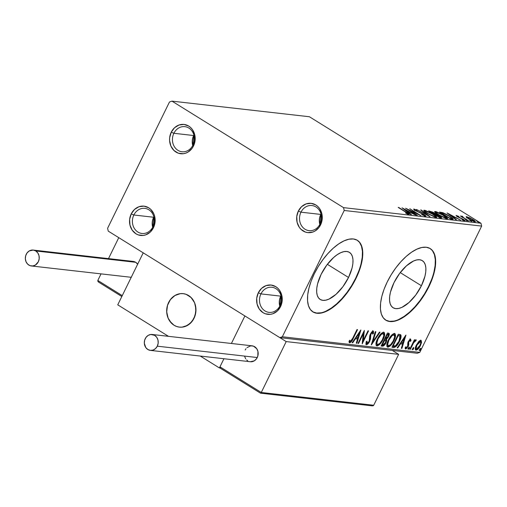 <?xml version="1.0" encoding="UTF-8"?>
<svg xmlns="http://www.w3.org/2000/svg" width="507" height="507" viewBox="0 0 507 507"><rect width="100%" height="100%" fill="white"/><g stroke="black" fill="none" stroke-linecap="round" stroke-linejoin="round"><path stroke-width="0.76" d="M260.94 293.895A12.637 10.964 -83.5 0 0 265.015 310.956A12.637 10.964 -83.5 0 0 280.003 305.727L280.555 306.596A14.741 12.789 96.5 0 1 263.063 312.692A14.741 12.789 96.5 0 1 258.31 292.793L260.94 293.895L280.726 296.139A12.637 10.964 -83.5 0 0 279.769 306.19L280.96 295.676A12.637 10.964 -83.5 0 0 280.726 296.139L260.94 293.895A12.637 10.964 96.5 0 1 271.898 287.254A12.637 10.964 96.5 0 1 280.003 305.727A12.637 10.964 96.5 0 1 269.046 312.369A12.637 10.964 96.5 0 1 260.94 293.895L258.31 292.793L261.593 288.337L266.074 285.618L271.061 285.042L275.802 286.689L277.849 288.287L279.572 290.321L281.797 295.385L282.146 301.095L281.581 303.927L280.555 306.596L277.272 311.045L272.791 313.77L270.313 314.34L265.357 313.789L263.063 312.692L259.292 309.061L257.068 304.004L256.719 298.293L258.31 292.793A14.741 12.789 96.5 0 1 275.802 286.689A14.741 12.789 96.5 0 1 280.555 306.596L280.003 305.727A12.637 10.964 -83.5 0 0 275.935 288.667A12.637 10.964 -83.5 0 0 260.94 293.895M300.974 212.18A12.637 10.964 -83.5 0 0 305.049 229.24A12.637 10.964 -83.5 0 0 320.037 224.012L320.582 224.88A14.741 12.789 96.5 0 1 303.097 230.977A14.741 12.789 96.5 0 1 298.344 211.07L300.974 212.18L320.76 214.423A12.637 10.964 -83.5 0 0 319.803 224.474L320.994 213.96A12.637 10.964 -83.5 0 0 320.76 214.423L300.974 212.18A12.637 10.964 96.5 0 1 311.932 205.538A12.637 10.964 96.5 0 1 320.037 224.012A12.637 10.964 96.5 0 1 309.08 230.653A12.637 10.964 96.5 0 1 300.974 212.18L298.344 211.07L301.627 206.622L306.108 203.903L311.095 203.326L315.836 204.974L317.883 206.571L319.606 208.605L321.831 213.662L322.249 216.495L321.615 222.212L319.131 227.282L315.17 230.939L312.825 232.048L307.838 232.631L305.385 232.073L301.05 229.379L299.326 227.345L297.096 222.288L296.753 216.571L298.344 211.07A14.741 12.789 96.5 0 1 315.836 204.974A14.741 12.789 96.5 0 1 320.582 224.88L320.037 224.012A12.637 10.964 -83.5 0 0 315.962 206.951A12.637 10.964 -83.5 0 0 300.974 212.18M173.882 133.284A12.637 10.964 -83.5 0 0 177.957 150.345A12.637 10.964 -83.5 0 0 192.945 145.122L193.497 145.991A14.741 12.789 96.5 0 1 176.005 152.087A14.741 12.789 96.5 0 1 171.252 132.181L173.882 133.284L193.668 135.534A12.637 10.964 -83.5 0 0 192.711 145.579L193.902 135.071A12.637 10.964 -83.5 0 0 193.668 135.534L173.882 133.284A12.637 10.964 96.5 0 1 184.84 126.649A12.637 10.964 96.5 0 1 192.945 145.122A12.637 10.964 96.5 0 1 181.988 151.758A12.637 10.964 96.5 0 1 173.882 133.284L171.252 132.181L174.535 127.732L179.015 125.014L184.003 124.43L188.743 126.085L190.79 127.682L192.514 129.716L194.739 134.773L195.087 140.49L193.497 145.991L192.039 148.393L188.084 152.049L185.733 153.158L183.255 153.729L178.299 153.184L173.958 150.49L170.897 146.06L169.592 140.566L169.661 137.682L171.252 132.181A14.741 12.789 96.5 0 1 188.743 126.085A14.741 12.789 96.5 0 1 193.497 145.991L192.945 145.122A12.637 10.964 -83.5 0 0 188.877 128.062A12.637 10.964 -83.5 0 0 173.882 133.284M133.848 215A12.637 10.964 -83.5 0 0 137.923 232.06A12.637 10.964 -83.5 0 0 152.911 226.838L153.463 227.706A14.741 12.789 96.5 0 1 135.971 233.803A14.741 12.789 96.5 0 1 131.218 213.897L133.848 215L153.634 217.25A12.637 10.964 -83.5 0 0 152.677 227.301L153.868 216.787A12.637 10.964 -83.5 0 0 153.634 217.25L133.848 215A12.637 10.964 96.5 0 1 144.806 208.364A12.637 10.964 96.5 0 1 152.911 226.838A12.637 10.964 96.5 0 1 141.954 233.474A12.637 10.964 96.5 0 1 133.848 215L131.218 213.897L134.507 209.448L138.981 206.729L143.969 206.146L148.709 207.8L150.756 209.397L153.817 213.827L154.705 216.489L155.053 222.205L154.489 225.038L153.463 227.706L150.18 232.155L145.699 234.874L143.221 235.444L138.265 234.899L135.971 233.803L132.2 230.172L129.976 225.114L129.627 219.398L131.218 213.897A14.741 12.789 96.5 0 1 148.709 207.8A14.741 12.789 96.5 0 1 153.463 227.706L152.911 226.838A12.637 10.964 -83.5 0 0 148.843 209.778A12.637 10.964 -83.5 0 0 133.848 215M421.412 285.745L400.232 272.601L421.412 285.745L415.784 294.979L408.934 302.571L401.893 307.362L398.641 308.465L395.733 308.63L393.293 307.857L391.404 306.177L390.143 303.649L389.553 300.372L389.661 296.475L390.466 292.108L394.009 282.633A27.714 12.757 -58.2 0 1 422.325 260.642A27.714 12.757 -58.2 0 1 421.412 285.745A27.714 12.757 -58.2 0 1 393.09 307.736A27.714 12.757 -58.2 0 1 394.009 282.633L399.63 273.4L406.487 265.807L413.528 261.016L416.779 259.914L419.682 259.749L422.128 260.522L424.017 262.208L425.278 264.73L425.867 268.007L425.753 271.904L424.948 276.277L421.412 285.745M348.524 277.468L327.351 264.324L348.524 277.468L342.903 286.702L336.046 294.294L329.005 299.086L325.754 300.188L322.851 300.353L320.411 299.58L318.523 297.901L317.255 295.372L316.672 292.095L316.78 288.198L317.585 283.825L321.121 274.357A27.714 12.757 -58.2 0 1 349.443 252.366A27.714 12.757 -58.2 0 1 348.524 277.468A27.714 12.757 -58.2 0 1 320.209 299.46A27.714 12.757 -58.2 0 1 321.121 274.357L326.749 265.123L333.606 257.531L337.168 254.723L340.647 252.74L343.898 251.637L346.801 251.472L349.241 252.245L351.129 253.925L352.39 256.453L352.98 259.73L352.872 263.627L352.067 268L348.524 277.468M312.768 311.799A42.119 19.386 121.8 0 0 355.648 278.28L355.965 278.476A42.119 19.386 -58.2 0 1 312.927 311.9A42.119 19.386 -58.2 0 1 314.321 273.742L311.171 281.036L308.94 288.141L307.717 294.782L307.553 300.702L308.446 305.683L310.36 309.524L313.231 312.078L316.945 313.256L321.356 313.003L326.299 311.33L331.584 308.307L337.003 304.048L342.345 298.712L347.415 292.507L352.016 285.675L355.965 278.476L359.114 271.182L361.345 264.077L362.568 257.442L362.733 251.516L361.84 246.541L359.926 242.701L357.055 240.141L353.341 238.968L348.93 239.215L343.987 240.888L338.701 243.911L333.283 248.17L327.94 253.506L322.87 259.711L318.269 266.543L314.321 273.742A42.119 19.386 -58.2 0 1 357.359 240.324A42.119 19.386 -58.2 0 1 355.965 278.476L355.648 278.28A42.119 19.386 121.8 0 0 357.201 240.223M385.65 320.075A42.119 19.386 121.8 0 0 428.535 286.556L428.852 286.753A42.119 19.386 -58.2 0 1 385.814 320.177A42.119 19.386 -58.2 0 1 387.202 282.025L384.053 289.313L381.822 296.418L380.605 303.059L380.434 308.978L381.327 313.96L383.248 317.8L386.119 320.354L389.832 321.533L394.243 321.28L399.186 319.606L404.466 316.583L409.884 312.325L415.233 306.988L420.303 300.784L424.898 293.952L428.852 286.753L432.002 279.458L434.226 272.36L435.45 265.719L435.621 259.793L434.727 254.818L432.807 250.978L429.936 248.417L426.222 247.245L421.811 247.492L416.868 249.165L411.589 252.188L406.17 256.447L400.822 261.783L395.752 267.988L391.151 274.819L387.202 282.025A42.119 19.386 -58.2 0 1 430.24 248.601A42.119 19.386 -58.2 0 1 428.852 286.753L428.535 286.556A42.119 19.386 121.8 0 0 430.082 248.5M171.962 101.134L309.397 116.743L480.972 223.245L343.531 207.636L171.962 101.134L169.465 102.008L107.592 228.296L108.27 231.141L279.845 337.643L417.28 353.252L419.783 352.378L282.342 336.768L344.215 210.481L481.65 226.09L419.783 352.378L481.65 226.09L480.972 223.245L309.397 116.743L171.962 101.134L169.465 102.008L107.592 228.296L108.27 231.141L279.845 337.643L282.342 336.768L344.215 210.481L343.531 207.636L171.962 101.134M474.945 221.832C475.845 221.686 475.135 220.9 472.816 219.468L466.535 216.609L466.56 217.459L470.902 220.241L474.945 221.832L475.465 221.692L474.66 220.748L469.843 217.826L466.034 216.736L468.709 218.999L475.452 221.743M461.719 216.058L461.972 216.996L460.324 215.976L469.013 221.084L463.113 217.332L462.422 216.28L461.516 216.102L462.08 216.781L460.324 215.976L469.013 221.084L463.575 217.668L462.422 216.28L461.509 216.102M456.294 215.443L457.358 216.647L462.923 219.297L463.411 220.304L462.352 219.842L464.608 220.653C465.141 220.583 464.754 220.146 463.442 219.335L458.651 217.37L457.327 216.071L458.905 216.679L458.531 216.286L456.097 215.443L458.043 217.053L463.144 219.436L463.664 220.025L461.921 219.411L462.352 219.842L464.824 220.653L463.835 219.582L457.878 216.685L457.232 216.071L458.905 216.679L458.531 216.286L456.021 215.494M452.295 219.182L453.201 219.113L452.802 218.397L448.055 215.171L443.131 212.801L439.48 212.091L450.603 218.992L453.226 219.075L449.671 216.134L442.719 212.661L439.48 212.091L450.603 218.992L452.295 219.182M441.223 217.928C442.091 217.89 441.61 217.3 439.784 216.159L435.792 214.265L435.621 214.619L435.792 214.265L434.106 212.877L428.643 210.861L439.765 217.763L441.641 217.909L441.223 217.173L432.953 212.205L428.643 210.861L439.765 217.763L441.711 217.845M429.955 216.647L421.26 210.018L420.652 209.949L427.312 214.987L416.494 209.48L430.044 216.66L421.26 210.018L420.652 209.949L427.312 214.987L416.494 209.48L429.955 216.647M417.242 215.202L408.972 210.069L420.886 215.621L409.77 208.713L417.502 213.802L405.562 208.238L416.684 215.139L408.972 210.069L420.886 215.621L409.77 208.713L417.502 213.802L405.562 208.238L417.242 215.202M408.813 214.391C409.352 214.157 408.496 213.403 406.253 212.122L398.179 207.401L407.432 213.194L407.666 213.681L405.587 212.94L406.158 213.441L408.813 214.391L409.181 214.322L408.826 213.84L398.743 207.464L405.581 211.989L407.666 213.681L405.587 212.94L406.158 213.441L409.174 214.334M402.013 207.832L410.797 214.474L411.405 214.543L408.591 212.414L410.638 212.648L415.563 215.012L402.013 207.832L410.797 214.474L411.405 214.543L408.591 212.414L410.638 212.648L415.563 215.012L402.013 207.832M425.614 216.299C426.292 216.204 425.804 215.64 424.144 214.607L415.664 210.754L415.094 209.752L417.255 210.373L413.966 209.049L413.782 209.41L413.966 209.049C413.37 209.125 413.801 209.613 415.258 210.506L423.567 214.531L424.283 215.9L424.435 215.589L421.545 214.607L425.772 216.312L425.747 215.798L423.605 214.284L415.531 210.392L414.96 209.752L417.255 210.373L413.966 209.049L413.839 209.473L414.821 210.228L423.757 214.651L424.536 215.595L421.545 214.607L425.981 216.229M424.397 210.234L424.042 210.956L424.397 210.234C423.269 210.487 424.308 211.603 427.528 213.574L435.348 217.332L436.8 217.275L435.862 216.14L430.925 212.921L425.189 210.392L423.909 210.253L423.934 210.817L427.528 213.574L436.134 217.49L436.781 217.37L433.079 214.182L424.397 210.234L423.789 210.354M435.24 211.463L434.886 212.186L435.24 211.463C434.106 211.717 435.152 212.832 438.365 214.81L446.185 218.561L447.637 218.511L446.699 217.37L441.762 214.15L436.026 211.622L434.746 211.489L434.772 212.046L438.365 214.81L446.971 218.726L447.618 218.599L443.917 215.412L435.24 211.463L434.626 211.584M447.054 212.946L455.837 219.588L456.446 219.658L453.632 217.528L455.679 217.763L460.603 220.127L447.054 212.946L455.837 219.588L456.446 219.658L453.632 217.528L455.679 217.763L460.603 220.127L447.054 212.946M467.283 220.957L465.35 219.81L467.397 220.938M471.58 221.445L469.647 220.298L471.694 221.426M478.589 222.243L476.656 221.096L478.703 222.218M418.567 341.737L415.987 345.894L415.347 349.615L416.032 350.172L417.16 349.817L419.543 347.175L421.456 342.878L421.247 340.495L420.347 340.393L419.162 341.135L416.374 345.045C415.037 347.739 414.922 349.45 416.032 350.172C417.692 349.76 419.175 348.208 420.48 345.514L421.596 342.073L420.848 340.336L418.567 341.737M409.757 349.279L410.321 349.342L413.566 342.903L414.903 341.167L415.537 341.141L416.133 339.829L414.289 341.243L414.973 339.842L414.415 339.779L409.757 349.279L410.321 349.342L413.566 342.903L416.298 340.165L416.032 339.791L414.289 341.243L414.973 339.842L414.415 339.779L409.757 349.279M409.973 338.777L410.391 340.254L411.031 340.647L410.607 339.17L409.39 339.912L407.869 342.669L407.958 345.356L407.489 346.636L406.367 347.802L405.923 346.731L405.169 347.58L405.201 348.55L405.987 348.962L408.097 346.623L408.788 344.69L408.718 342.01L409.776 340.444L410.252 340.47L410.302 341.426L411.031 340.647L410.607 339.17L408.319 341.541L407.786 343.03L407.634 346.37L406.202 347.821L405.505 347.415M400.891 335.045L398.28 334.252L391.911 347.257L394.661 347.346L396.322 346.192L398.591 343.131L400.568 338.904L400.948 335.159L400.226 334.563L398.28 334.252L391.911 347.257L393.603 347.447L392.063 346.946L393.603 347.447C395.783 347.194 397.748 345.191 399.503 341.426C400.891 338.771 401.354 336.642 400.891 335.045L400.555 334.715M381.074 346.021L383.4 345.983L385.707 343.359L386.759 340.666L386.537 339.24L388.153 337.326L389.084 335.298L389.268 333.688L388.47 333.137L387.443 333.023L381.074 346.021L382.532 346.186C383.824 346.002 384.997 344.842 386.055 342.694L386.537 339.24L388.571 336.553C389.566 334.5 389.534 333.365 388.47 333.137L387.443 333.023L381.074 346.021M371.263 344.906L380.06 332.186L379.451 332.117L372.848 341.775L375.902 331.711L375.294 331.641L371.352 344.918L380.06 332.186L379.451 332.117L372.848 341.775L375.902 331.711L375.294 331.641L371.263 344.906M358.55 343.467L363.291 333.796L362.194 343.879L368.564 330.881L368.006 330.817L363.253 340.514L364.362 330.399L357.993 343.404L358.55 343.467L358.1 343.182L358.55 343.467L363.291 333.796L362.194 343.879L368.564 330.881L368.006 330.817L363.253 340.514L364.362 330.399L357.993 343.404L358.55 343.467M352.745 338.213L350.812 341.274L350.16 341.401L349.811 340.184L349.031 341.154L349.127 342.25L349.779 342.814L351.681 341.268L357.543 329.626L356.979 329.563L352.745 338.213L350.324 341.477L349.811 340.184L349.031 341.154L349.678 342.808C351.117 342.257 352.308 340.793 353.24 338.403L357.543 329.626L356.979 329.563L352.745 338.213M360.813 330L352.105 342.732L352.714 342.802L355.508 338.72L357.555 338.955L356.263 343.207L356.871 343.277L360.902 330.006L352.105 342.732L352.714 342.802L355.508 338.72L357.555 338.955L356.263 343.207L356.871 343.277L360.813 330M367.087 343.378L367.005 341.084L366.231 341.693L366.479 344.716L367.752 344.107L369.045 342.58L370.509 339.018L370.807 334.405L372.372 332.402L372.803 332.592L372.708 334.164L373.539 333.416L373.431 331.134L371.72 331.958L370.186 334.455L369.628 339.994L368.741 342.067L367.087 343.378L367.005 341.084L366.231 341.693L365.915 344.063L366.479 344.716L366.054 344.456L366.479 344.716L369.736 341.376L371.01 333.948L372.683 332.434L371.91 331.99L372.55 332.389L372.708 334.164L373.539 333.416L373.209 331.052L370.421 333.942L369.736 335.951L369.185 341.293L367.087 343.378L366.453 342.986M377.5 338.815L376.2 342.269L376.074 345.115L377.341 345.907L379.432 344.665L381.847 341.693L383.679 338.207L384.667 334.816L384.224 332.472L382.912 332.345L381.201 333.517L377.5 338.815C375.662 342.517 375.491 344.88 376.993 345.913C379.306 345.28 381.353 343.106 383.14 339.392C385.009 335.647 385.181 333.257 383.647 332.237C381.327 332.909 379.274 335.102 377.5 338.815M388.343 340.045L387.037 343.505L386.917 346.351L388.178 347.137L390.27 345.901L392.684 342.922L394.516 339.443L395.504 336.052L395.061 333.701L393.749 333.581L392.038 334.747L388.343 340.045C386.499 343.746 386.334 346.11 387.83 347.143C390.143 346.515 392.196 344.342 393.977 340.622C395.853 336.876 396.018 334.493 394.484 333.473C392.164 334.145 390.117 336.331 388.343 340.045M405.847 335.114L397.146 347.846L397.754 347.916L400.543 343.835L402.59 344.069L401.297 348.322L401.912 348.391L405.942 335.121L397.146 347.846L397.754 347.916L400.543 343.835L402.59 344.069L401.297 348.322L401.912 348.391L405.847 335.114M408.433 348.163L408.217 349.171L408.902 348.968L409.523 347.168L408.534 347.973L408.369 349.298L409.364 348.271L409.428 347.13L408.433 348.163M412.73 348.651L412.514 349.659L413.199 349.456L413.82 347.656L412.831 348.461L412.666 349.786L413.668 348.759L413.731 347.618L412.73 348.651M419.739 349.443L419.523 350.457L420.208 350.255L420.829 348.455L419.739 349.443L419.676 350.584L420.671 349.551L420.734 348.417L419.739 349.443M385.802 320.158L389.515 321.337L393.926 321.083M398.87 319.41L404.149 316.387L409.567 312.128L414.916 306.792L419.986 300.588L424.581 293.756L428.535 286.556L431.685 279.262M433.91 272.158L435.133 265.522L435.298 259.597L434.41 254.622L432.49 250.775M312.914 311.881L316.628 313.053L321.039 312.806M325.982 311.133L331.267 308.11L336.686 303.851L342.029 298.515L347.099 292.311L351.7 285.479L355.648 278.28L358.798 270.985M361.028 263.881L362.252 257.245L362.416 251.32L361.523 246.345L359.609 242.498M343.531 207.636L480.972 223.245L481.65 226.09L344.215 210.481L343.531 207.636M282.342 336.768L419.783 352.378L417.28 353.252L279.845 337.643L282.342 336.768M352.783 338.125L353.24 338.403L352.783 338.125M350.679 341.369L349.184 342.415M349.26 342.548L349.678 342.808L349.26 342.548M349.367 340.736L350.045 341.249L349.367 340.736M349.146 342.415L351.047 340.875M359.621 331.736L359.216 333.074L359.621 331.736M357.847 337.58L357.448 338.891L357.847 337.58M356.339 342.947L356.871 343.277L356.339 342.947M356.915 338.562L357.555 338.955L355.103 338.353L356.915 338.562M355.046 338.435L355.508 338.72L355.046 338.435M352.257 342.517L352.714 342.802L352.257 342.517M359.317 333.137L357.967 337.592L355.939 337.13L356.402 337.415L359.317 333.137L358.861 332.852L359.317 333.137L357.967 337.592L356.402 337.415L359.317 333.137M363.614 331.933L362.619 340.115L363.253 340.514L362.619 340.115L363.614 331.933M363.075 340.4L362.296 341.978L363.075 340.4M362.841 333.511L363.291 333.796L362.841 333.511M366.111 342.168L366.314 342.935M372.575 330.659L372.905 333.023L373.539 333.416L372.86 333.061L372.949 330.919M372.55 332.389L371.656 332.034M370.56 333.669L371.01 333.948L370.56 333.669M369.59 339.772L369.888 335.273L370.522 335.666L369.895 335.279L369.945 336.648L370.579 337.041L369.945 336.648L369.711 339.373M369.28 341.091L369.736 341.376L369.28 341.091M365.839 344.323L367.594 343.239L365.984 344.329M371.53 332.098L372.068 332.053M366.269 342.897L366.111 342.111M372.315 341.445L372.848 341.775L372.315 341.445M372.67 341.667L371.904 342.789L372.67 341.667M384.11 332.389L383.647 332.237M383.755 332.262L383.818 335.552L384.033 334.411M382.684 339.107L383.14 339.392L382.684 339.107M379.014 344.063L376.359 345.514L376.993 345.913L376.264 345.501M376.555 345.768L376.993 345.913M376.2 345.489L377.924 344.988L379.223 343.847M384.078 333.448L383.584 332.079M376.745 344.12L376.219 342.098M380.687 333.967L382.101 333.188L382.981 333.593M377.626 344.576L376.809 343.271L378.064 338.872L377.614 338.594L378.064 338.872L381.321 334.367L383.26 333.644L383.799 335.678L382.341 339.798L379.895 343.296L377.626 344.576C376.441 343.727 376.587 341.832 378.064 338.872C379.489 335.888 381.144 334.126 383.019 333.574L382.379 333.181L383.019 333.574C384.211 334.436 384.059 336.356 382.576 339.322C381.144 342.326 379.496 344.082 377.626 344.576L376.657 344.076L376.2 342.263M383.019 333.574L382.379 333.181L380.934 333.771M388.97 333.295L388.47 333.137M388.584 333.156L388.438 334.937M388.115 336.268L388.571 336.553L388.115 336.268M386.239 338.568L385.897 338.847L386.537 339.24L385.897 338.847L385.992 340.843M385.599 342.409L386.055 342.694L385.599 342.409M383.862 344.665L381.834 344.468L382.284 344.754L384.94 339.95L384.243 339.551L385.878 340.368L385.497 342.631L382.924 344.823L382.284 344.754L384.655 339.918L384.198 339.639L385.757 340.21L385.497 342.631L384.23 344.399L381.891 345.793L382.532 346.186L381.22 345.717L382.766 345.59L384.23 344.228M385.859 341.262L385.897 338.847L386.48 338.327M386.138 339.43L386.042 339.107M388.223 335.526L388.565 333.118M388.609 334.309L388.679 333.752M384.3 339.557L385.117 339.81L384.3 339.557M387.931 334.487L388.406 334.816L388.311 335.761L387.114 337.89L386.157 338.594L384.851 338.302L385.307 338.587L387.348 334.417L388.21 334.569L387.297 334.094L387.931 334.487L388.001 336.509L385.307 338.587L387.348 334.417L386.892 334.138L387.931 334.487L386.936 334.05L387.659 334.24M385.567 340.089L385.117 339.81M394.953 333.625L394.484 333.473M394.592 333.492L394.655 336.781L394.871 335.64M393.521 340.336L393.977 340.622L393.521 340.336M389.851 345.292L387.196 346.75L387.83 347.143L387.107 346.731M387.392 346.997L387.83 347.143M387.037 346.718L388.761 346.218L390.067 345.077M394.921 334.677L394.427 333.308M387.589 345.349L387.056 343.328M391.524 335.203L392.938 334.424L393.812 334.804M388.47 345.806L387.652 344.5L388.901 340.108L388.451 339.823L388.901 340.108L392.164 335.596L394.097 334.873L394.642 336.908L393.178 341.027L390.732 344.526L388.47 345.806C387.285 344.963 387.43 343.062 388.901 340.108C390.333 337.117 391.981 335.355 393.857 334.804L393.223 334.411L393.857 334.804C395.048 335.672 394.902 337.586 393.419 340.552C391.981 343.562 390.333 345.311 388.47 345.806L387.494 345.305L387.037 343.493M393.857 334.804L393.223 334.411L391.772 335.007M400.105 337.979L400.251 334.652L400.219 337.586M399.047 341.148L399.503 341.426L399.047 341.148M395.904 345.571L392.969 347.054L394.421 346.788L396.1 345.349M399.288 335.773L397.919 335.298L399.991 336.242L398.939 341.363L395.39 345.894L392.672 345.704L393.128 345.983L398.185 335.653L398.553 335.691L397.78 335.279L399.218 335.704M398.185 335.653L399.693 335.995L400.175 336.635L400.061 338.454L398.939 341.363L396.037 345.47L394.934 346.04L393.128 345.983L398.185 335.653M399.11 335.634L399.991 336.242M404.662 336.851L404.256 338.188L404.662 336.851M402.888 342.694L402.488 344.006L402.888 342.694M401.379 348.062L401.912 348.391L401.379 348.062M401.956 343.676L402.59 344.069L400.137 343.467L401.956 343.676M400.08 343.55L400.543 343.835L400.08 343.55M397.292 347.631L397.754 347.916L397.292 347.631M404.358 338.251L403.008 342.707L400.974 342.244L401.436 342.529L404.358 338.251L403.895 337.966L404.358 338.251L403.008 342.707L401.436 342.529L404.358 338.251M409.669 341.034L409.441 339.95L410.074 340.343L410.302 341.426L411.031 340.647L410.226 340.431L410.245 338.942M407.983 342.041L408.065 343.087L408.699 343.48L408.617 342.44L408.072 342.098L408.617 342.44L408.902 341.56L408.452 341.281L408.902 341.56L410.163 340.374L409.352 339.956M409.593 340.045L410.074 340.343M406.202 347.821L405.923 346.731L405.169 347.58L405.689 348.993L405.302 348.753L405.689 348.993L408.217 346.382L407.755 346.097L408.217 346.382L408.756 344.893L408.699 343.48L408.065 343.087L408.116 344.5L408.756 344.893L408.116 344.5L407.958 345.102M406.386 347.796L405.22 348.601M405.201 348.601L406.399 347.777M407.907 345.229L407.958 342.339M409.688 340.343L409.694 340.672M408.902 347.453L408.731 347.872L409.364 348.271L408.731 347.872L407.736 348.905M408.262 348.575L408.965 347.143M413.832 340.964L414.289 341.243L413.832 340.964M416.298 340.165L416.032 339.791M415.493 339.988L414.954 340.672L415.493 339.988M413.978 341.053L413.503 341.642M413.047 342.574L413.566 342.903L413.047 342.574M411.431 345.869L411.88 346.154L411.431 345.869M409.865 349.063L410.321 349.342L409.865 349.063M413.338 341.87L414.023 341.002M413.199 347.941L413.028 348.36L413.668 348.759L413.028 348.36L412.033 349.393M412.565 349.063L413.262 347.631M421.171 340.438L420.848 340.336M420.81 340.336L420.956 341.68L421.596 342.073L420.956 341.68L420.797 342.593L420.614 340.096M420.024 345.229L420.48 345.514L420.024 345.229M417.166 348.911L415.423 349.773M415.436 349.798L416.032 350.172L415.436 349.798M415.683 350.052L416.032 350.172M415.398 349.773L416.729 349.279M415.803 348.562L415.455 347.187M418.782 341.426L419.809 341.154M416.602 349L416.114 348.556L416.925 345.115L416.475 344.836L416.925 345.115L418.738 342.428L420.442 341.547L420.759 342.973L419.758 345.774L418.155 348.094L416.602 349C415.81 348.423 415.917 347.124 416.925 345.115L420.493 341.572L419.644 341.11L420.278 341.503C421.051 342.124 420.93 343.442 419.916 345.457L416.602 349L415.74 348.531L415.417 347.644M420.278 341.503L419.023 341.268M420.208 348.74L420.037 349.158L420.671 349.551L420.037 349.158L419.042 350.191M419.568 349.862L420.271 348.429M385.041 339.747L385.757 340.21M407.508 214.005L407.666 213.681L407.508 214.005M407.47 214.391L407.666 213.681M408.008 214.239L407.571 213.935M404.738 209.505L409.257 211.913L407.552 212.021L404.738 209.505L404.599 209.79L404.738 209.505L409.257 211.913L407.691 211.73L404.738 209.505M424.321 216.28L424.435 215.589M413.966 209.049L413.649 209.106M414.536 210.532L415.094 209.752M424.536 215.843L424.923 216.134M425.379 216.54L424.283 215.671M415.094 210.278L414.244 209.949M435.424 216.819L436.128 217.49M436.267 217.668L435.057 216.521M425.563 210.944L432.515 214.112C435.114 215.709 435.938 216.603 434.974 216.781L434.784 217.161L434.974 216.781L428.079 213.637C425.5 212.053 424.657 211.153 425.563 210.944L431.685 213.612L435.076 215.969L435.475 216.704L433.529 216.388L428.909 214.138L425.519 211.78L425.069 211.134L425.563 210.944L424.72 211.787M435.126 217.427L435.488 216.679L434.974 216.781M434.581 214.176L435.063 214.55M440.266 217.465L440.817 217.883M440.856 217.915L439.968 217.256M435.107 214.594L434.372 214.03M430.342 211.628L433.567 212.826C434.835 213.624 435.044 213.973 434.195 213.878L434.036 214.201L434.195 213.878L433.802 214.062L430.24 211.85L431.286 211.761L433.238 212.623L434.708 213.701L433.91 213.84L430.342 211.628M435.05 214.55L439.22 216.096C440.539 216.939 440.735 217.307 439.823 217.192L439.594 217.655L439.823 217.192L439.075 217.332L434.943 214.772L436.356 214.765L438.536 215.697L440.387 217.015L439.182 217.116L435.05 214.55M434.385 214.575L434.746 213.834L434.195 213.878M446.261 218.048L446.965 218.726M447.104 218.897L445.894 217.75M436.4 212.173L443.352 215.348C445.957 216.945 446.775 217.833 445.811 218.016L445.628 218.397L445.811 218.016L438.923 214.867C436.337 213.282 435.494 212.382 436.4 212.173L442.522 214.841L446.312 217.934L444.366 217.617L439.746 215.367L436.362 213.01L435.906 212.37L436.4 212.173L435.557 213.016M445.964 218.656L446.331 217.915L445.811 218.016M440.374 212.642L440.589 212.218L440.374 212.642M442.529 213.048L442.719 212.661L442.529 213.048M451.775 218.568L452.504 219.208M452.662 219.366L451.503 218.352M450.026 218.346L441.185 212.858L443.479 213.282L449.107 216.071L451.845 218.409L451.509 219.094L451.845 218.409L450.628 218.416L450.406 218.872L450.628 218.416L449.918 218.568L441.185 212.858L444.138 213.51L449.107 216.071L451.876 218.263L450.026 218.346M449.779 214.619L454.297 217.028L452.586 217.135L449.779 214.619L449.639 214.905L449.779 214.619L454.297 217.028L452.732 216.85L449.779 214.619M456.845 216.831L457.327 216.071M463.347 220.741L463.544 220.025M461.978 216.996L462.422 216.28L462.175 217.123L461.858 216.945M462.137 217.44L462.625 216.666M466.535 216.609L466.37 217.269M466.51 217.408L467.074 217.56M474.172 221.388L474.622 221.774M474.71 221.863L473.772 221.084M467.403 217.674L466.421 217.389M467.53 217.224L472.264 219.404C474.013 220.475 474.571 221.077 473.95 221.21L473.792 221.534L473.95 221.21L469.273 219.068C467.524 217.991 466.941 217.376 467.53 217.224L471.985 219.233L474.216 221.198L469.837 219.404L467.536 217.807L467.201 217.357L467.53 217.224L466.839 218.035M473.931 221.882L474.292 221.141L473.95 221.21M440.057 217.89L440.425 217.148L439.823 217.192M451.503 219.113L451.845 218.409M168.609 302.502A16.851 14.614 96.5 0 1 183.223 293.648A16.851 14.614 96.5 0 1 194.029 318.282L195.848 311.995L195.455 305.461L194.435 302.419L190.936 297.356L185.98 294.282L183.179 293.648L180.315 293.654L174.795 295.575L170.276 299.757L167.437 305.55L166.708 312.084L168.21 318.364L169.731 321.102L174.04 325.247L176.664 326.502L179.459 327.135L182.33 327.129L185.163 326.476L190.277 323.365L194.029 318.282A16.851 14.614 96.5 0 1 179.421 327.135A16.851 14.614 96.5 0 1 168.609 302.502M220.196 368.038L219.417 367.949L200.246 356.047L219.417 367.949L223.936 358.741L219.417 367.949L220.196 368.038M168.482 336.331L117.744 304.834L143.221 252.835L244.894 315.95L143.221 252.835L117.744 304.834L168.482 336.331M231.407 343.48L244.894 315.95L231.407 343.48L244.894 315.95L286.202 341.585L398.648 354.355L392.291 350.413L398.648 354.355L373.722 405.245L398.648 354.355L286.202 341.585L261.27 392.475L286.202 341.585L244.894 315.95L231.407 343.48M186.335 294.409L186.335 294.409A16.851 14.614 96.5 0 1 195.55 313.865A16.851 14.614 96.5 0 1 179.421 327.135A16.851 14.614 96.5 0 1 176.309 326.375A16.851 14.614 96.5 0 1 167.095 306.919A16.851 14.614 96.5 0 1 183.223 293.648A16.851 14.614 96.5 0 1 186.335 294.409L183.553 293.692L180.688 293.616L177.843 294.187L175.137 295.378L170.529 299.422L167.564 305.138L166.689 311.653L168.045 317.978L171.423 323.149L173.717 325.044L176.309 326.375L179.085 327.091L181.956 327.167L187.508 325.405L192.115 321.362L195.081 315.646L195.956 309.124L194.599 302.806L191.221 297.634L186.335 294.409M220.995 368.614L220.044 367.816L219.968 366.834L261.27 392.475L261.035 392.862L261.27 392.475L373.722 405.245L373.393 405.619L373.722 405.245L261.27 392.475L219.968 366.834L223.936 358.741L219.968 366.834L220.437 368.272L260.395 393.071M372.239 405.866L260.56 393.185M373.393 405.619L372.873 405.841L373.393 405.619M98.846 282.222L97.889 281.429L97.813 280.447L122.263 295.625L97.813 280.447L101.032 273.875L97.813 280.447L98.282 281.886L121.832 296.494M108.504 258.614L118.771 237.656L108.504 258.614M246.966 347.618L250.743 345.831L253.437 346.129L256.726 348.696L257.936 351.44L257.816 356.079L256.466 358.836L254.318 360.819L250.338 361.738A8.004 6.94 -83.5 0 0 257.258 357.53L157.303 346.18A8.004 6.94 96.5 0 1 150.364 350.381A8.004 6.94 96.5 0 1 145.23 338.682A8.004 6.94 96.5 0 1 152.17 334.481A8.004 6.94 96.5 0 1 157.303 346.18L257.258 357.53A8.004 6.94 -83.5 0 0 252.125 345.831L152.17 334.481M157.303 346.18L158.165 343.195L157.981 340.089L156.771 337.345L154.724 335.374L150.788 334.481L148.171 335.393L146.022 337.377L144.672 340.134L144.324 343.233L145.763 347.517L147.81 349.488L150.383 350.388L153.089 350.071L155.522 348.594L157.303 346.18M244.507 356.123L245.718 358.867M246.656 359.97L247.765 360.838M245.977 348.727L245.185 350.033M137.67 264.166A8.004 6.94 -83.5 0 0 135.705 262.309L35.75 250.959A8.004 6.94 96.5 0 1 38.881 260.325A8.004 6.94 96.5 0 1 31.39 265.966A8.004 6.94 96.5 0 1 28.836 265.072A8.004 6.94 96.5 0 1 25.699 255.705A8.004 6.94 96.5 0 1 33.196 250.065A8.004 6.94 96.5 0 1 35.75 250.959L135.705 262.309A8.004 6.94 -83.5 0 0 133.151 261.416L33.196 250.065M35.75 250.959L33.177 250.059L29.191 250.978L27.042 252.961L25.692 255.718L25.35 258.817L26.06 261.802L27.72 264.204L30.078 265.668L32.771 265.966L35.389 265.053L38.329 261.764L39.191 258.779L39.001 255.674L37.797 252.93L35.75 250.959M137.752 264.28L135.705 262.309L131.763 261.416M357.042 240.128L357.359 240.324M429.923 248.405L430.24 248.601M385.491 319.974L385.814 320.177M312.61 311.697L312.927 311.9M350.191 341.426L349.557 341.034M415.423 340.964L414.789 340.571M220.672 368.443L260.478 393.153M121.819 296.519L98.523 282.057M250.319 361.732L150.364 350.381M131.345 277.316L31.39 265.966"/></g></svg>

